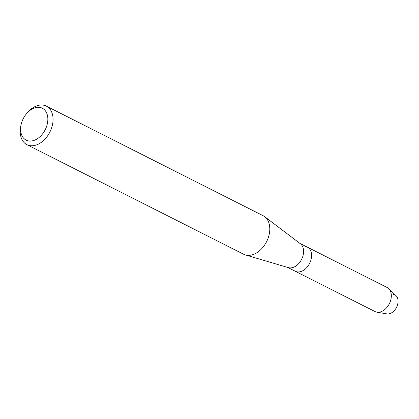 <?xml version="1.0" encoding="UTF-8"?>
<svg xmlns="http://www.w3.org/2000/svg" width="419" height="419" viewBox="0 0 419 419"><rect width="100%" height="100%" fill="white"/><g stroke="black" fill="none" stroke-linecap="round" stroke-linejoin="round"><path stroke-width="0.63" d="M26.486 113.743L27.282 112.795A21.584 14.833 116.8 0 1 42.879 105.08A21.584 14.833 116.8 0 1 46.373 106.127L263.106 215.706A21.584 14.833 116.8 0 1 264.677 216.691L300.413 243.779A13.471 9.255 116.8 0 1 301.963 258.638A13.471 9.255 116.8 0 1 289.456 267.861A13.471 9.255 116.8 0 1 288.356 267.631L245.351 254.914A21.584 14.833 116.8 0 1 243.628 254.233L26.895 144.649A21.584 14.833 116.8 0 1 20.95 125.323L21.238 124.124A17.886 12.287 116.8 0 1 26.486 113.743A17.886 12.287 116.8 0 1 39.412 107.348A17.886 12.287 116.8 0 1 46.828 125.695A17.886 12.287 116.8 0 1 29.058 141.004A17.886 12.287 116.8 0 1 21.238 124.124M305.252 246.555A13.471 9.255 116.8 0 1 307.431 247.21A13.471 9.255 116.8 0 1 310.29 261.912A13.471 9.255 116.8 0 1 297.453 271.905A13.471 9.255 116.8 0 1 295.275 271.25L287.795 267.469M264.677 216.691A21.584 14.833 116.8 0 1 267.16 240.496A21.584 14.833 116.8 0 1 247.121 255.281A21.584 14.833 116.8 0 1 245.351 254.914M46.373 106.127A21.584 14.833 116.8 0 1 50.956 129.68A21.584 14.833 116.8 0 1 30.383 145.697A21.584 14.833 116.8 0 1 26.895 144.649M393.142 294.306A10.423 7.16 116.8 0 1 397.469 305.001A10.423 7.16 116.8 0 1 387.109 313.92A10.423 7.16 116.8 0 1 386.847 313.883L376.854 312.171A13.471 9.255 116.8 0 1 375.015 311.563L295.275 271.25A13.471 9.255 116.8 0 0 297.453 271.905A13.471 9.255 116.8 0 0 310.29 261.912A13.471 9.255 116.8 0 0 307.431 247.21L299.952 243.429M307.431 247.21L387.166 287.523A13.471 9.255 116.8 0 1 388.743 288.649L396.049 295.683A10.423 7.16 116.8 0 1 396.604 307.179A10.423 7.16 116.8 0 1 387.109 313.92M388.743 288.649A13.471 9.255 116.8 0 1 389.455 303.503A13.471 9.255 116.8 0 1 377.194 312.218A13.471 9.255 116.8 0 1 376.854 312.171"/></g></svg>
